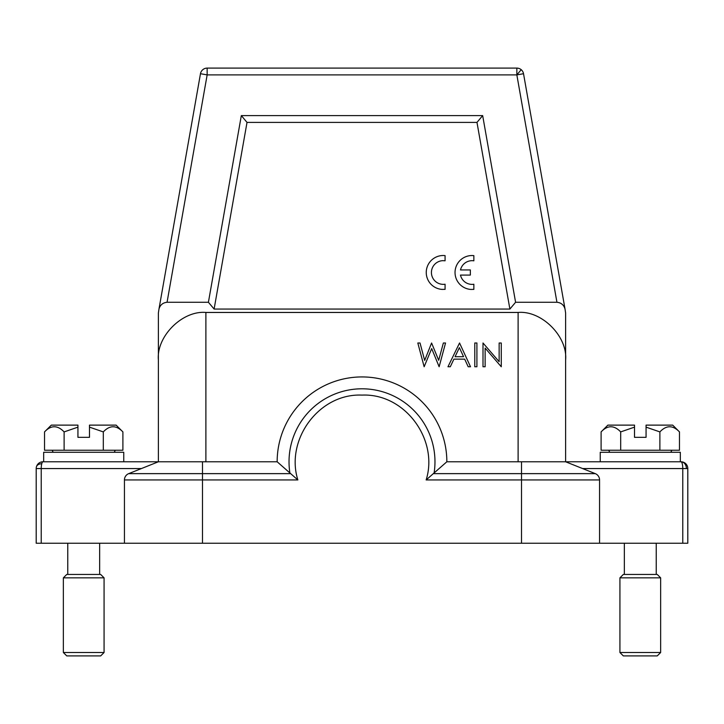 <?xml version="1.0" encoding="UTF-8"?>
<svg xmlns="http://www.w3.org/2000/svg" width="724" height="724" viewBox="0 0 724 724"><rect width="100%" height="100%" fill="white"/><g stroke="black" fill="none" stroke-linecap="round" stroke-linejoin="round"><path stroke-width="1.09" d="M509.886 309.058L214.114 309.058L247.02 122.401L476.98 122.401L509.886 309.058L515.588 302.27L482.673 115.614L476.98 122.401M103.306 450.238L122.899 450.238L122.899 431.902C116.32 425.051 109.795 425.051 103.306 431.902L103.306 450.238L64.119 450.238L64.119 431.902L77.939 427.142L77.939 437.341L89.486 437.341L89.486 427.142L103.306 431.902M77.939 425.124L77.939 427.142L77.939 425.124L51.304 425.124L44.526 431.902L44.526 450.238L64.119 450.238M44.526 431.902C51.006 425.051 57.54 425.051 64.119 431.902M89.486 427.142L89.486 425.124L89.486 427.142M89.486 425.124L116.121 425.124L122.899 431.902M620.694 450.238L620.694 431.902L634.514 427.142L634.514 425.124L607.879 425.124L601.101 431.902L601.101 450.238L679.474 450.238L679.474 431.902C672.895 425.051 666.37 425.051 659.881 431.902L659.881 450.238M634.514 425.124L634.514 437.341L646.061 437.341L646.061 427.142L659.881 431.902M601.101 431.902C607.581 425.051 614.115 425.051 620.694 431.902M646.061 427.142L646.061 425.124L646.061 427.142M646.061 425.124L672.696 425.124L679.474 431.902M600.241 461.776L600.241 452.274L680.334 452.274L680.334 461.776M485.134 366.751L482.999 366.751L482.999 342.995L499.144 361.692L499.144 342.995L501.27 342.995L501.27 366.751L485.134 348.099L485.134 366.751M474.781 366.751L474.781 342.995L476.908 342.995L476.908 366.751L474.781 366.751M455.07 356.697L463.559 356.697L459.369 347.629L455.07 356.697M459.55 342.995L470.51 366.751L468.193 366.751L464.681 359.14L453.912 359.14L450.301 366.751L447.975 366.751L459.55 342.995M424.146 366.751L417.82 342.995L420.029 342.995L424.671 360.416L431.594 342.995L438.69 360.299L443.359 342.995L445.541 342.995L439.133 366.751L431.685 348.579L424.146 366.751M202.43 74.056L207.155 74.889L207.155 68.101A6.788 6.788 0 0 0 200.476 73.712L158.972 309.058L200.476 73.712L202.43 74.056M523.524 73.712A6.788 6.788 0 0 0 521.208 69.685A6.788 6.788 0 0 1 523.524 73.712A6.788 6.788 0 0 0 521.208 69.685L516.846 74.889L523.524 73.712L565.028 309.058L523.524 73.712A6.788 6.788 0 0 0 521.208 69.685A6.788 6.788 130 0 0 516.846 68.101L207.155 68.101A6.788 6.788 0 0 0 200.476 73.712M214.114 309.058L208.412 302.27L241.327 115.614L247.02 122.401M241.327 115.614L482.673 115.614M515.588 302.27L556.937 302.27C561.172 302.704 563.869 304.967 565.028 309.058L565.625 313.049L565.625 461.776L565.625 359.964C567.752 336.461 541.615 310.325 518.113 312.451L205.888 312.451C182.385 310.325 156.248 336.461 158.375 359.964L158.375 461.776L158.375 313.049L158.972 309.058C160.131 304.967 162.828 302.704 167.063 302.27L207.155 74.889L516.846 74.889L516.846 68.101A6.788 6.788 130 0 1 521.208 69.685M208.412 302.27L167.063 302.27M687.8 468.564L687.8 543.226L682.768 543.226L682.768 468.564A6.788 1.756 -90 0 0 681.013 461.776A6.788 6.788 0 0 1 687.8 468.564L686.397 468.564A6.788 5.385 -90 0 0 681.013 461.776L446.844 461.776L426.146 479.949C438.789 439.739 405.033 393.168 362 395.105C318.976 393.168 285.211 439.73 297.854 479.949L277.156 461.776L42.988 461.776A6.788 6.788 0 0 0 36.2 468.564A6.788 6.788 0 0 1 42.988 461.776A6.788 1.756 90 0 0 41.748 463.767A6.788 1.756 90 0 0 41.232 468.564L41.232 543.226L36.2 543.226L36.2 468.564A6.788 6.788 0 0 1 36.417 466.862A6.788 4.634 -165.5 0 1 41.748 463.767M565.625 461.776L595.3 473.641L521.506 473.641L521.506 461.776M682.768 543.226L124.438 543.226L124.438 479.949A6.788 6.788 0 0 1 128.7 473.641L158.375 461.776L43.666 461.776L43.666 452.274L123.759 452.274L123.759 461.776M42.988 461.776L43.666 461.776M599.562 543.226L599.562 479.949A6.788 6.788 90 0 0 595.3 473.641A6.788 6.788 90 0 1 599.562 479.949L521.506 479.949L521.506 473.641L434.002 473.641A72.979 72.979 0 0 0 362 388.797A72.979 72.979 0 0 0 289.998 473.641L202.494 473.641L202.494 461.776M124.438 543.226L41.232 543.226M446.844 461.776A84.844 84.844 0 0 0 362 376.933A84.844 84.844 0 0 0 277.156 461.776M657.256 655.899L623.319 655.899L619.925 652.505L660.65 652.505L657.256 655.899M619.925 577.842L623.319 574.449L657.256 574.449L660.65 577.842L619.925 577.842L619.925 652.505M104.075 652.505L100.681 655.899L66.744 655.899L63.35 652.505L104.075 652.505L104.075 577.842L63.35 577.842L63.35 652.505M63.35 577.842L66.744 574.449L100.681 574.449L104.075 577.842M460.482 275.075L470.356 275.075L470.356 269.943L460.5 269.943A11.855 11.855 0 0 1 473.858 260.821L473.858 255.635A16.969 16.969 0 0 0 455.097 271.066A16.969 16.969 0 0 0 470.971 289.446L473.858 289.374L473.858 284.251A11.855 11.855 0 0 1 460.482 275.075M442.183 289.41L445.07 289.347L445.07 284.224A11.855 11.855 0 0 1 431.477 273.663A11.855 11.855 0 0 1 442.771 260.667L445.07 260.794L445.07 255.608A16.969 16.969 0 0 0 426.309 271.029A16.969 16.969 0 0 0 442.183 289.41M556.937 302.27L516.846 74.889M518.113 461.776L518.113 312.451M205.888 461.776L205.888 312.451M297.854 479.949L202.494 479.949L202.494 473.641L128.7 473.641M686.397 468.564L582.594 468.564M521.506 543.226L521.506 479.949L426.146 479.949M202.494 543.226L202.494 479.949L124.438 479.949M141.406 468.564L36.2 468.564M53.169 452.274L52.146 450.238M670.831 452.274L671.854 450.238M656.234 543.226L656.234 574.449M660.65 577.842L660.65 652.505M67.766 543.226L67.766 574.449M99.659 543.226L99.659 574.449M624.341 543.226L624.341 574.449M609.744 452.274L608.721 450.238M114.256 452.274L115.279 450.238"/></g></svg>
